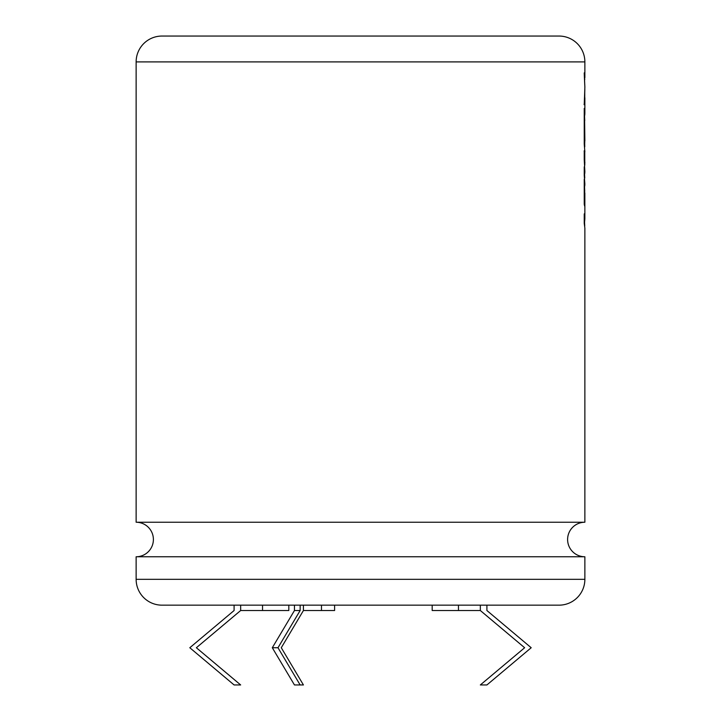 <?xml version="1.0" encoding="UTF-8"?>
<svg xmlns="http://www.w3.org/2000/svg" width="721" height="721" viewBox="0 0 721 721"><rect width="100%" height="100%" fill="white"/><g stroke="black" fill="none" stroke-linecap="round" stroke-linejoin="round"><path stroke-width="1.08" d="M300.143 605.162L300.143 610.525L277.991 647.737L300.143 684.95L303.424 684.95L281.28 647.737L303.424 610.525L334.607 610.525L334.607 605.162L432.185 605.162L432.185 610.525L480.339 610.525L524.636 647.737L480.339 684.95L486.909 684.95L531.197 647.737L486.909 610.525L486.909 605.162L559.018 605.162L161.982 605.162A25.848 25.848 0 0 1 136.134 579.314L584.866 579.314L584.866 556.756L136.134 556.756A17.259 17.259 0 0 0 153.393 539.497A17.259 17.259 0 0 0 136.134 522.238L136.134 61.898A25.848 25.848 0 0 1 161.982 36.05L559.018 36.05A25.848 25.848 0 0 1 584.866 61.898L136.134 61.898M584.866 556.756A17.259 17.259 0 0 1 567.607 539.497A17.259 17.259 0 0 1 584.866 522.238L136.134 522.238M161.982 605.162L234.091 605.162L234.091 610.525L189.803 647.737L234.091 684.95L240.661 684.95L196.364 647.737L240.661 610.525L240.661 605.162M240.661 610.525L288.815 610.525L288.815 605.162L294.456 605.162L294.456 610.525L272.304 647.737L294.456 684.95L300.143 684.95M584.866 522.238L584.866 228.133L584.235 223.303L584.235 213.876L584.866 218.706L584.848 192.786L584.614 206.026L584.235 204.232L584.235 179.232L584.866 184.062L584.235 175.248L584.235 166.83L584.866 171.661L584.235 159.701L584.235 150.878L584.866 151.825L584.235 144.074L584.235 108.411L584.866 113.251L584.866 97.759L584.127 104.725M584.749 79.716L584.235 72.875L584.866 87.106L584.235 104.725L584.866 97.759M584.866 77.706L584.866 61.898M584.749 92.576L584.83 89.467M584.749 115.27L584.866 113.251M584.866 141.01L584.614 119.641L584.749 143.019M584.776 165.271L584.749 151.825M584.749 186.072L584.866 184.062M584.641 221.554L584.866 218.706M584.866 162.162L584.749 164.875M584.749 173.671L584.866 171.661M584.506 152.537L584.866 151.825M584.866 579.314A25.848 25.848 0 0 1 559.018 605.162M136.134 579.314L136.134 556.756M262.543 610.525L262.543 605.162M458.457 610.525L458.457 605.162M480.339 610.525L480.339 605.162M321.476 610.525L321.476 605.162M303.424 610.525L303.424 605.162M300.143 610.525L294.456 610.525M272.304 647.737L277.991 647.737M584.749 85.096L584.235 73.317M584.749 146.886L584.614 137.99M584.506 137.99L584.614 119.641M584.749 120.641L584.235 108.853M584.398 152.537L584.127 150.878M584.749 178.06L584.235 167.272M584.749 226.124L584.235 214.317M584.749 191.444L584.235 179.664M584.506 205.422L584.614 190.443M584.749 97.759L584.749 90.72"/></g></svg>
